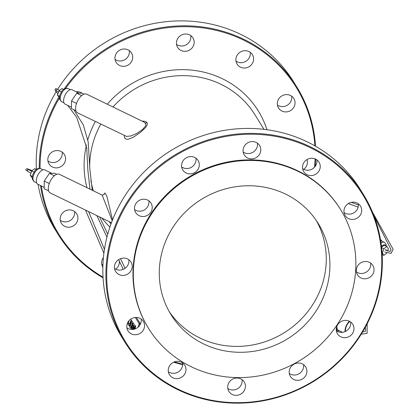 <?xml version="1.0" encoding="UTF-8"?>
<svg xmlns="http://www.w3.org/2000/svg" width="419" height="419" viewBox="0 0 419 419"><rect width="100%" height="100%" fill="white"/><g stroke="black" fill="none" stroke-linecap="round" stroke-linejoin="round"><path stroke-width="0.63" d="M133.043 329.376L134.515 325.05L133.321 323.206A1.765 0.429 -74.3 0 0 132.603 324.332A1.765 0.429 -74.3 0 0 132.242 326.239A1.765 0.429 -74.3 0 0 131.508 327.543A1.765 0.429 -74.3 0 0 131.22 329.376L131.247 329.413M132.985 324.825L132.676 325.83L133.289 326.82L132.839 328.145L132.158 327.134L131.812 328.161L132.587 329.413L133.734 326.04L132.959 324.783L132.608 325.809L133.221 326.799L132.771 328.124M132.184 327.176L131.875 328.182L132.603 329.36M134.515 325.05L133.321 323.206M132.97 329.381L134.452 325.029M130.398 328.046L130.461 328.061A3.368 0.822 -74.3 0 0 131.948 325.678L132.996 322.593L132.027 321.116A3.31 0.807 -74.3 0 0 130.545 323.499L129.492 326.584L130.398 328.046A3.368 0.822 -74.3 0 0 131.88 325.663L132.933 322.578L132.027 321.116M131.498 322.661A1.257 0.309 -74.3 0 0 130.974 323.541L130.272 325.594L130.938 326.663A1.21 0.293 -74.3 0 0 130.948 326.679M130.974 323.541L130.209 325.579L130.869 326.647A1.21 0.293 -74.3 0 0 130.917 326.673A1.21 0.293 -74.3 0 0 131.466 325.778L132.168 323.73L131.519 322.688A1.257 0.309 -74.3 0 0 131.466 322.646A1.257 0.309 -74.3 0 0 130.906 323.526M131.184 319.755L129.927 323.447A1.372 0.335 105.7 0 1 129.387 324.217A1.372 0.335 105.7 0 1 129.351 324.196L128.518 322.85L128.041 324.243L128.822 325.505A3.195 0.78 -74.3 0 0 128.921 325.563A3.195 0.78 -74.3 0 0 130.372 323.227L131.425 320.142L131.184 319.755L131.425 320.142M128.952 325.573A3.195 0.78 -74.3 0 0 128.984 325.584A3.195 0.78 -74.3 0 0 130.44 323.248L131.487 320.163M129.351 324.196L128.518 322.85M127.549 323.306A3.195 0.78 -74.3 0 0 127.58 323.316A3.195 0.78 -74.3 0 0 129.036 320.98L129.199 320.498M129.036 320.98L129.083 320.624M127.444 323.259A3.195 0.78 -74.3 0 0 127.517 323.3A3.195 0.78 -74.3 0 0 128.968 320.959M128.497 321.2L128.015 322.043M133.561 329.297L135.515 325.547L133.383 329.329M133.923 328.286L135.515 325.547M133.493 329.308L133.86 328.271M134.043 329.198L134.939 327.925M134.955 327.878L135.463 326.223L133.865 328.486L133.687 329.596M133.954 329.219L134.902 327.862M135.379 327.543L135.662 325.788L134.551 329.062M135.4 327.48L135.662 325.788M134.824 328.978L135.337 327.464M134.735 328.527L134.211 329.156M134.483 329.083L134.677 328.512M135.196 328.967L135.368 327.538L134.887 328.957M135.133 328.946L135.368 327.538M63.531 89.315L61.975 88.561L58.974 90.813L57.461 95.254L59.461 97.69M32.19 177.803L30.189 175.372L31.697 170.931L34.698 168.674L36.259 169.433M57.461 95.254L59.566 96.276M58.974 90.813L61.232 91.913M30.189 175.372L32.289 176.394M31.697 170.931L33.96 172.031M79.086 93.196L72.052 89.776A7.966 3.96 115.9 0 0 71.078 89.572A7.966 3.96 115.9 0 0 64.61 96.103A7.966 3.96 115.9 0 0 65.086 104.106L71.476 107.212M44.199 187.324L37.815 184.224A7.966 3.96 -64.1 0 1 37.736 175.325A7.966 3.96 -64.1 0 1 44.781 169.894L51.815 173.309M83.994 94.17L81.894 93.149L76.708 93.233L71.497 100.963L71.471 108.615L75.918 110.778M48.646 190.891L44.199 188.728L44.225 181.081L49.432 173.351L54.617 173.267L56.717 174.288M71.497 100.963L76.541 103.414M76.708 93.233L81.621 95.621M49.432 173.351L54.35 175.739M44.225 181.081L49.264 183.532M85.361 93.898A10.391 5.164 115.9 0 0 76.918 102.419A10.391 5.164 115.9 0 0 77.546 112.858L126.459 136.385L130.796 135.986L136.578 133.546L142.57 129.497L145.503 126.035L145.854 124.7L145.66 123.652L143.832 121.971L86.628 94.165A10.391 5.164 115.9 0 0 85.361 93.898M112.203 220.74L102.142 195.076L59.357 174.283A10.391 5.164 115.9 0 0 50.17 181.369A10.391 5.164 115.9 0 0 50.27 192.97L111.449 222.709M141.994 121.075L144.675 121.269L146.294 121.919L147.216 123.008L147.357 124.076L146.896 125.569L145.513 127.617L140.695 132.2L133.342 137.228L128.471 139.197L126.627 139.26L125.344 138.72L124.453 137.364L124.291 135.578M104.017 194.72L104.41 193.3L105.127 193.086L106.855 196.239L112.543 219.875M134.599 209.62A9.003 8.521 148.2 0 0 137.233 210.883A9.003 8.521 148.2 0 0 148.839 200.801M243.167 151.977A9.003 8.521 148.2 0 0 253.128 152.149A9.003 8.521 148.2 0 0 257.407 143.151M344.046 212.559A9.003 8.521 148.2 0 0 354.008 212.732A9.003 8.521 148.2 0 0 358.287 203.734M336.352 330.785A9.003 8.521 148.2 0 0 346.314 330.963A9.003 8.521 148.2 0 0 350.593 321.965M227.784 388.434A9.003 8.521 148.2 0 0 237.746 388.612A9.003 8.521 148.2 0 0 242.025 379.614M126.905 327.852A9.003 8.521 148.2 0 0 138.239 326.993A9.003 8.521 148.2 0 0 141.145 319.032M168.349 371.747A9.003 8.521 148.2 0 0 182.234 367.039A9.003 8.521 148.2 0 0 182.59 362.927M289.278 373.444A9.003 8.521 148.2 0 0 299.239 373.617A9.003 8.521 148.2 0 0 303.518 364.619M356.401 271.9A9.003 8.521 148.2 0 0 366.363 272.072A9.003 8.521 148.2 0 0 370.642 263.074M302.602 168.663A9.003 8.521 148.2 0 0 312.564 168.836A9.003 8.521 148.2 0 0 316.843 159.838M181.673 166.966A9.003 8.521 148.2 0 0 191.635 167.139A9.003 8.521 148.2 0 0 195.914 158.146M114.549 268.511A9.003 8.521 148.2 0 0 121.772 269.836A9.003 8.521 148.2 0 0 128.79 259.686M314.538 167.207A139.585 132.116 148.2 0 0 315.093 158.88M314.899 145.875A139.585 132.116 148.2 0 0 215.486 30.205A139.585 132.116 148.2 0 0 65.736 88.283M59.472 97.92A139.585 132.116 148.2 0 0 40.067 168.443M41.381 185.952A139.585 132.116 148.2 0 0 103.027 277.132M76.08 91.735A9.003 8.521 -31.8 0 1 82.412 93.406M176.609 44.802A9.003 8.521 -31.8 0 1 182.15 34.751A9.003 8.521 -31.8 0 1 192.965 37.935A9.003 8.521 -31.8 0 1 189.797 49.924A9.003 8.521 -31.8 0 1 177.656 47.42A9.003 8.521 -31.8 0 1 176.609 44.802M280.327 97.051A9.003 8.521 -31.8 0 1 293.845 98.517A9.003 8.521 -31.8 0 1 290.676 110.506A9.003 8.521 -31.8 0 1 278.535 108.002A9.003 8.521 -31.8 0 1 280.327 97.051M119.289 260.906A9.003 8.521 -31.8 0 1 118.902 264.813A9.003 8.521 -31.8 0 1 115.707 269.202M102.859 267.228A9.003 8.521 -31.8 0 1 102.838 267.196A9.003 8.521 -31.8 0 1 103.409 257.58M74.912 224.767A9.003 8.521 -31.8 0 1 61.389 223.301A9.003 8.521 -31.8 0 1 64.557 211.312A9.003 8.521 -31.8 0 1 76.703 213.816A9.003 8.521 -31.8 0 1 74.912 224.767M307.007 159.587A9.003 8.521 -31.8 0 1 303.754 169.355M236.332 57.005A9.003 8.521 -31.8 0 1 243.832 50.804A9.003 8.521 -31.8 0 1 252.395 54.622A9.003 8.521 -31.8 0 1 249.232 66.611A9.003 8.521 -31.8 0 1 237.086 64.107A9.003 8.521 -31.8 0 1 236.332 57.005M117.158 63.709A9.003 8.521 -31.8 0 1 116.163 62.415A9.003 8.521 -31.8 0 1 119.326 50.427A9.003 8.521 -31.8 0 1 131.472 52.93A9.003 8.521 -31.8 0 1 129.015 64.432A9.003 8.521 -31.8 0 1 117.158 63.709M58.44 167.61A9.003 8.521 -31.8 0 1 49.039 163.96A9.003 8.521 -31.8 0 1 52.202 151.971A9.003 8.521 -31.8 0 1 64.348 154.475A9.003 8.521 -31.8 0 1 58.44 167.61M363.373 194.385L360.314 189.446A140.276 132.776 148.2 0 0 171.141 150.452A140.276 132.776 148.2 0 0 121.819 337.201L124.878 342.14A140.276 132.776 148.2 0 0 199.942 398.05A140.276 132.776 148.2 0 0 351.363 348.137A140.276 132.776 148.2 0 0 363.373 194.385A140.276 132.776 148.2 0 0 174.199 155.397A140.276 132.776 148.2 0 0 124.878 342.14M125.066 275.157A9.003 8.521 148.2 0 0 130.974 262.016A9.003 8.521 148.2 0 0 118.828 259.513A9.003 8.521 148.2 0 0 115.665 271.502A9.003 8.521 148.2 0 0 125.066 275.157M183.784 171.251A9.003 8.521 148.2 0 0 195.642 171.973A9.003 8.521 148.2 0 0 198.098 160.472A9.003 8.521 148.2 0 0 185.952 157.968A9.003 8.521 148.2 0 0 182.789 169.957A9.003 8.521 148.2 0 0 183.784 171.251M302.958 164.547A9.003 8.521 148.2 0 0 303.712 171.654A9.003 8.521 148.2 0 0 315.858 174.157A9.003 8.521 148.2 0 0 319.021 162.169A9.003 8.521 148.2 0 0 310.458 158.351A9.003 8.521 148.2 0 0 302.958 164.547M363.42 261.749A9.003 8.521 148.2 0 0 357.512 274.89A9.003 8.521 148.2 0 0 369.658 277.394A9.003 8.521 148.2 0 0 372.826 265.405A9.003 8.521 148.2 0 0 363.42 261.749M304.707 365.656A9.003 8.521 148.2 0 0 292.844 364.933A9.003 8.521 148.2 0 0 290.388 376.435A9.003 8.521 148.2 0 0 302.534 378.938A9.003 8.521 148.2 0 0 305.702 366.95A9.003 8.521 148.2 0 0 304.707 365.656M185.528 372.36A9.003 8.521 148.2 0 0 184.774 365.253A9.003 8.521 148.2 0 0 172.628 362.749A9.003 8.521 148.2 0 0 169.465 374.738A9.003 8.521 148.2 0 0 178.028 378.556A9.003 8.521 148.2 0 0 185.528 372.36M141.538 332.314A9.003 8.521 148.2 0 0 143.329 321.357A9.003 8.521 148.2 0 0 131.184 318.854A9.003 8.521 148.2 0 0 128.015 330.842A9.003 8.521 148.2 0 0 141.538 332.314M245.251 384.563A9.003 8.521 148.2 0 0 244.209 381.939A9.003 8.521 148.2 0 0 232.063 379.436A9.003 8.521 148.2 0 0 228.894 391.425A9.003 8.521 148.2 0 0 239.715 394.614A9.003 8.521 148.2 0 0 245.251 384.563M347.959 320.703A9.003 8.521 148.2 0 0 338.238 323.908A9.003 8.521 148.2 0 0 337.468 333.781A9.003 8.521 148.2 0 0 349.614 336.279A9.003 8.521 148.2 0 0 352.777 324.29A9.003 8.521 148.2 0 0 347.959 320.703M346.953 204.592A9.003 8.521 148.2 0 0 345.162 215.549A9.003 8.521 148.2 0 0 357.302 218.053A9.003 8.521 148.2 0 0 360.471 206.064A9.003 8.521 148.2 0 0 346.953 204.592M243.235 152.343A9.003 8.521 148.2 0 0 244.282 154.967A9.003 8.521 148.2 0 0 256.423 157.471A9.003 8.521 148.2 0 0 259.591 145.482A9.003 8.521 148.2 0 0 248.776 142.292A9.003 8.521 148.2 0 0 243.235 152.343M140.527 216.204A9.003 8.521 148.2 0 0 150.248 212.999A9.003 8.521 148.2 0 0 151.018 203.131A9.003 8.521 148.2 0 0 138.878 200.628A9.003 8.521 148.2 0 0 135.709 212.616A9.003 8.521 148.2 0 0 140.527 216.204M315.156 166.463A140.276 132.776 148.2 0 0 315.638 159.12M315.502 146.215A140.276 132.776 148.2 0 0 296.746 86.843A140.276 132.776 148.2 0 0 64.306 88.807M58.843 97.287A140.276 132.776 148.2 0 0 39.266 168.333M40.538 185.544A140.276 132.776 148.2 0 0 58.251 234.598A140.276 132.776 148.2 0 0 103.064 277.823M62.164 152.144A9.003 8.521 -31.8 0 1 55.146 162.294A9.003 8.521 -31.8 0 1 47.923 160.969M129.288 50.599A9.003 8.521 -31.8 0 1 125.009 59.598A9.003 8.521 -31.8 0 1 115.047 59.425M250.216 52.296A9.003 8.521 -31.8 0 1 245.937 61.289A9.003 8.521 -31.8 0 1 235.976 61.116M74.519 211.485A9.003 8.521 -31.8 0 1 71.612 219.446A9.003 8.521 -31.8 0 1 60.278 220.31M102.927 264.918A9.003 8.521 -31.8 0 1 101.723 264.206M291.661 96.192A9.003 8.521 -31.8 0 1 287.382 105.185A9.003 8.521 -31.8 0 1 277.42 105.012M190.781 35.61A9.003 8.521 -31.8 0 1 186.502 44.603A9.003 8.521 -31.8 0 1 176.54 44.43M200.277 397.6A139.585 132.116 148.2 0 0 379.101 235.572A139.585 132.116 148.2 0 0 153.349 172.188A139.585 132.116 148.2 0 0 200.277 397.6M340.584 209.558L340.228 208.987A112.915 106.876 148.2 0 0 187.958 177.598A112.915 106.876 148.2 0 0 148.258 327.92L148.609 328.491A112.915 106.876 148.2 0 0 209.034 373.491A112.915 106.876 148.2 0 0 330.916 333.32A112.915 106.876 148.2 0 0 340.584 209.558A112.915 106.876 148.2 0 0 188.309 178.169A112.915 106.876 148.2 0 0 148.609 328.491M296.746 86.843L293.688 81.904A140.276 132.776 148.2 0 0 57.728 89.174M56.115 91.798A140.276 132.776 148.2 0 0 36.385 169.339M38.061 184.339A140.276 132.776 148.2 0 0 55.193 229.654L58.251 234.598M339.479 330.848L336.347 330.732M336.672 330.89L336.687 326.752M300.983 328.742A86.592 81.962 148.2 0 0 318.204 223.421A86.592 81.962 148.2 0 0 201.434 199.35A86.592 81.962 148.2 0 0 170.989 314.627A86.592 81.962 148.2 0 0 300.983 328.742M342.485 332.309L338.4 330.324A7.966 3.96 -64.1 0 1 336.949 326.061M316.314 220.514A86.592 81.962 -31.8 0 1 297.333 322.85A86.592 81.962 -31.8 0 1 169.229 311.642M345.052 331.618A7.966 3.96 -64.1 0 1 349.409 321.258M381.898 241.15A7.966 3.96 115.9 0 0 380.751 239.82A7.966 3.96 115.9 0 0 380.51 239.72M345.502 331.413A7.275 3.614 -64.1 0 1 349.807 321.467M387.523 251.175L388.376 248.671L386.889 246.487L384.186 245.173L381.557 247.147M386.889 246.487L383.888 248.745L381.609 247.634M383.888 248.745L382.374 253.181L383.867 255.37L386.847 253.128M383.867 255.37L382.17 254.543M382.374 253.181L382.081 253.039M386.213 250.583A1.388 0.686 115.9 0 0 385.983 249.682A1.388 0.686 115.9 0 0 385.815 249.645M140.538 323.787A6.233 1.32 18.8 0 1 140.035 323.269L136.432 317.45M140.035 323.269A0.691 0.655 148.2 0 0 139.171 323.725L135.3 317.476M140.135 324.61A6.929 1.467 18.8 0 1 139.171 323.725L137.982 327.218M70.298 89.692L67.967 88.561A7.275 3.614 115.9 0 0 67.077 88.372A7.275 3.614 115.9 0 0 61.169 94.338A7.275 3.614 115.9 0 0 61.609 101.644L63.939 102.775M36.668 182.894L34.332 181.757A7.275 3.614 -64.1 0 1 34.264 173.639A7.275 3.614 -64.1 0 1 40.695 168.674L43.026 169.81M100.764 124.139A90.054 85.235 148.2 0 0 94.354 138.631A90.054 85.235 148.2 0 0 89.697 166.956M90.886 180.558A90.054 85.235 148.2 0 0 93.322 190.792M264.007 129.356L254.993 114.811A90.054 85.235 148.2 0 0 112.983 106.976M95.349 121.51A94.904 89.828 148.2 0 0 89.001 136.028A94.904 89.828 148.2 0 0 87.838 139.695M86.461 144.911A94.904 89.828 148.2 0 0 86.974 187.707M101.922 218.079A94.904 89.828 148.2 0 0 109.914 227.04M266.982 129.733A94.904 89.828 148.2 0 0 197.124 70.827A94.904 89.828 148.2 0 0 107.285 104.205M380.646 240.543L384.233 242.282A7.275 3.614 115.9 0 0 383.343 242.098A7.275 3.614 115.9 0 0 381.033 243.057M385.742 245.927A5.196 2.582 115.9 0 0 384.312 244.806A5.196 2.582 115.9 0 0 381.5 246.65M147.048 122.683L145.246 123.008M182.684 364.745L173.639 362.21M182.7 364.231L174.388 361.896M109.328 221.677L110.899 224.212M386.376 246.241L385.805 243.827L384.233 242.282M34.332 181.757L32.473 179.542L32.19 177.803L32.619 174.974L34.871 170.774L36.296 169.402L38.511 168.391L40.695 168.674M61.609 101.644L59.744 99.429L59.461 97.685L59.891 94.856L62.143 90.656L63.568 89.289L65.38 88.367L67.967 88.561M102.142 195.076L104.163 194.505M182.684 364.766L173.618 362.22M365.457 327.009L365.541 331.188L362.535 332.105M367.17 323.761L367.123 333.32L361.241 334.221M348.289 203.582L358.135 207.148M374.099 216.136L391.047 249.583L390.168 251.51L385.223 249.96M351.3 202.356L358.392 205.027M372.533 212.203L393.122 249.253L391.121 253.338L384.647 252.07M103.896 253.196L85.502 210.097M26.874 170.816L27.832 170.156L27.623 169.14L31.593 171.245M104.436 249.384L88.629 211.616M32.143 170.596L27.623 168.857L26.58 168.794L25.92 169.365L25.878 170.166L30.917 173.23M123.233 269.349L118.666 259.618M106.934 237.164L96.868 215.617M89.98 189.163L87.801 169.601L86.733 148.048L76.682 117.289L67.695 105.373M57.901 93.966L55.371 90.761L55.13 89.127L55.952 88.566L59.55 90.384M125.045 268.328L120.515 258.685M107.72 234.2L99.617 216.958M92.259 190.273L89.823 168.805L88.205 142.078L83.35 125.045L73.864 109.778M57.031 89.483L55.978 90.556L58.519 92.159"/></g></svg>
